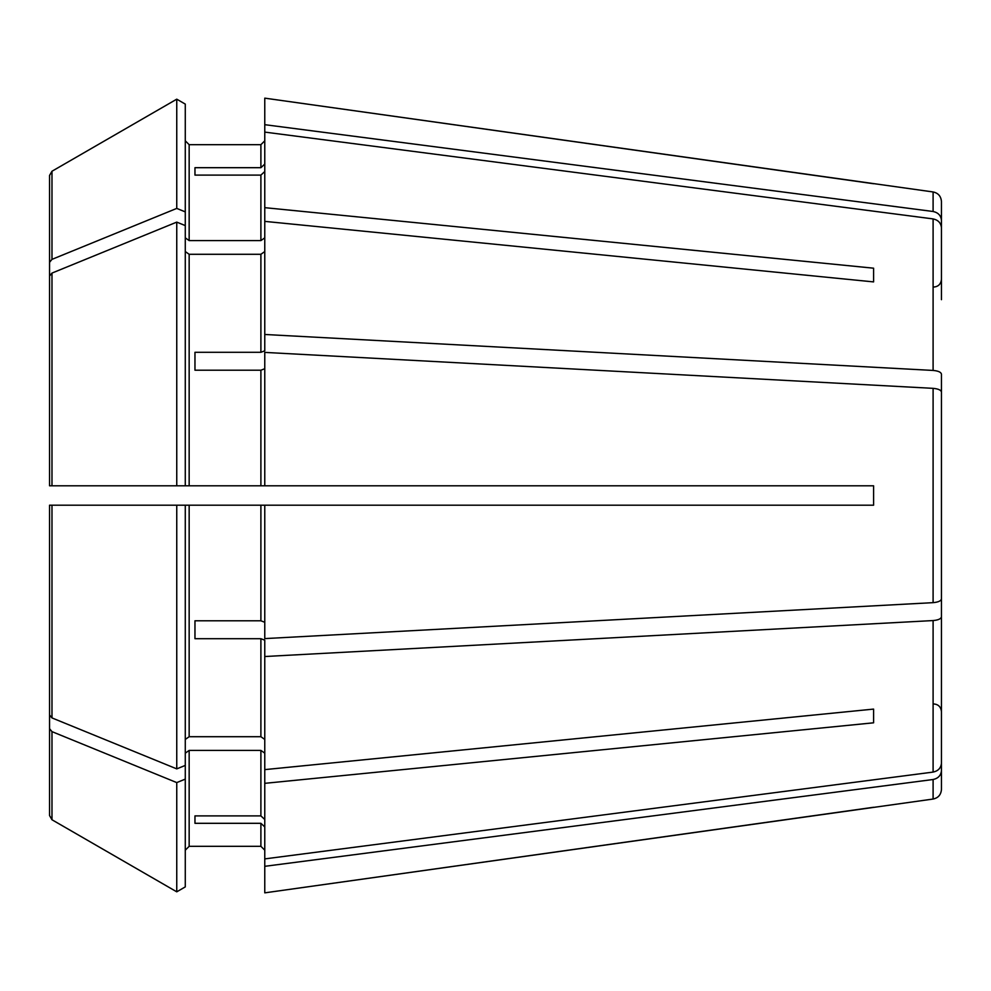 <?xml version="1.0" encoding="UTF-8"?>
<svg xmlns="http://www.w3.org/2000/svg" width="991" height="991" viewBox="0 0 991 991"><rect width="100%" height="100%" fill="white"/><g stroke="black" fill="none" stroke-linecap="round" stroke-linejoin="round"><path stroke-width="1.49" d="M941.45 299.678L941.45 227.781C940.979 222.975 938.192 220.014 933.101 218.912L264.77 132.1L264.77 207.664L873.591 268.189L873.591 281.902L873.591 268.189M941.45 403.894L941.45 374.115C940.979 372.12 938.192 370.894 933.101 370.436L264.77 334.475L264.77 350.814L260.893 352.3L194.967 352.3L194.967 370.213L260.893 370.213L260.893 485.801L873.591 485.801L873.591 505.199L264.77 505.199L264.77 638.6L933.101 602.652C938.192 602.194 940.979 600.967 941.45 598.973L941.45 392.027C940.979 390.033 938.192 388.806 933.101 388.348L264.77 352.4L264.77 485.801M185.28 251.553L189.157 254.291L260.893 254.291L264.77 251.553M189.157 254.291L189.157 485.801L176.757 485.801L185.28 485.801L185.28 104.105L176.757 99.174L176.757 208.407L51.978 259.369L49.55 262.33L49.55 335.924L49.55 279.524M185.28 104.105L176.757 99.174L51.978 171.245L49.55 175.457L49.55 262.33M264.77 505.199L176.757 505.199L185.28 505.199L185.28 765.411L176.757 768.88L51.978 717.918L49.55 714.957L49.55 505.199L49.55 714.957M185.28 779.112L176.757 782.593L176.757 891.826L185.28 886.895L185.28 765.411M185.28 850.191L189.157 846.314L260.893 846.314L264.77 850.191L260.893 846.314L189.157 846.314L185.28 850.191M185.28 753.16L189.157 750.41L260.893 750.41L264.77 753.16M941.45 698.742L941.45 770.639C940.979 775.445 938.192 778.406 933.101 779.508L933.101 799.043L264.77 892.854L264.77 858.9L933.101 772.088C938.192 770.986 940.979 768.025 941.45 763.219L941.45 691.322M185.28 886.895L176.757 891.826L51.978 819.755L49.55 815.543L49.55 711.476M264.77 171.517L260.893 175.11L260.893 240.59L264.77 237.84M194.967 175.11L194.967 167.69L194.967 175.11L260.893 175.11M264.77 368.726L260.893 370.213M194.967 352.3L194.967 370.213M941.45 587.106L941.45 616.885C940.979 618.88 938.192 620.106 933.101 620.564L264.77 656.525L264.77 640.186L260.893 638.7L260.893 736.709L264.77 739.447M194.967 638.7L194.967 620.787L194.967 638.7L260.893 638.7M194.967 815.89L194.967 823.31L194.967 815.89L260.893 815.89L264.77 819.483M185.28 237.84L189.157 240.59L189.157 144.686L185.28 140.809L189.157 144.686L260.893 144.686L264.77 140.809L260.893 144.686L260.893 167.69L194.967 167.69M176.757 99.174L51.978 171.245L51.978 259.369M941.45 292.258L941.45 220.361C940.979 215.555 938.192 212.594 933.101 211.492L933.101 191.957L264.77 98.146L264.77 132.1M264.77 207.664L264.77 221.377L873.591 281.902M51.978 273.082L49.55 276.043L49.55 485.801L176.757 485.801L176.757 222.12L51.978 273.082L51.978 485.801M185.28 225.589L176.757 222.12M189.157 485.801L260.893 485.801M941.45 421.807L941.45 392.027L941.45 421.807M185.28 739.447L189.157 736.709L260.893 736.709M264.77 656.525L264.77 769.623L873.591 709.098L873.591 722.811L873.591 709.098M189.157 240.59L260.893 240.59M194.967 823.31L260.893 823.31L260.893 846.314M194.967 620.787L260.893 620.787L264.77 622.274M49.55 641.363L49.55 505.199L176.757 505.199L176.757 768.88M176.757 782.593L51.978 731.631L49.55 728.67L49.55 815.543M176.757 891.826L51.978 819.755L51.978 731.631M49.55 276.043L49.55 485.801M264.77 769.623L264.77 858.9M185.28 211.888L176.757 208.407M264.77 826.903L260.893 823.31M264.77 164.097L260.893 167.69M264.77 221.377L264.77 334.475M49.55 728.67L49.55 655.076M264.77 783.336L873.591 722.811M941.45 616.885L941.45 763.219M933.101 779.508L264.77 866.32M873.591 807.269L264.77 892.854M941.45 770.639L941.45 789.443C941.004 794.77 938.217 797.966 933.101 799.043M933.101 191.957C938.217 193.034 941.004 196.23 941.45 201.557L941.45 220.361M933.101 211.492L264.77 124.68M873.591 183.731L264.77 98.146M260.893 254.291L260.893 352.3M189.157 750.41L189.157 846.314M260.893 750.41L260.893 815.89M189.157 505.199L189.157 736.709M260.893 505.199L260.893 620.787M51.978 505.199L51.978 717.918M933.101 218.912L933.101 370.436M933.101 388.348L933.101 602.652M933.101 620.564L933.101 772.088M933.695 287.068C938.366 286.647 940.942 284.07 941.45 279.313M933.695 703.932C938.366 704.353 940.942 706.93 941.45 711.687"/></g></svg>
